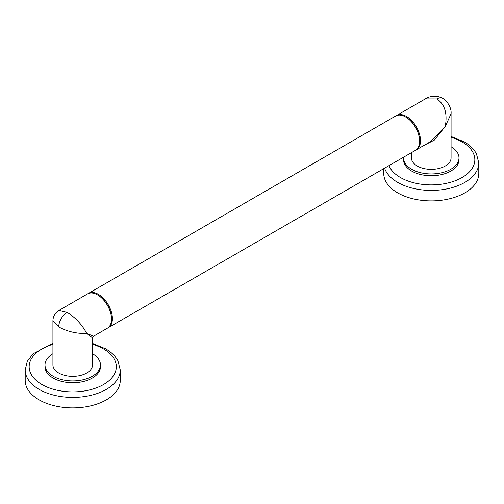 <?xml version="1.0" encoding="UTF-8"?>
<svg xmlns="http://www.w3.org/2000/svg" width="504" height="504" viewBox="0 0 504 504"><rect width="100%" height="100%" fill="white"/><g stroke="black" fill="none" stroke-linecap="round" stroke-linejoin="round"><path stroke-width="0.76" d="M107.837 327.915A19.807 11.434 -120 0 0 108.297 327.676A19.807 11.434 -120 0 0 111.334 311.806A19.807 11.434 -120 0 0 98.393 294.349A19.807 11.434 -120 0 0 88.49 293.372A19.807 11.434 -120 0 0 88.049 293.649M88.49 293.372L395.703 116.002A19.807 11.434 60 0 1 405.607 116.985L405.607 116.985A19.807 11.434 60 0 1 419.611 141.24A19.807 11.434 60 0 1 415.51 150.305L108.297 327.676M406.054 117.243L405.607 116.985L406.054 117.243A19.171 11.069 60 0 1 419.611 140.723L419.611 141.24M396.163 115.763A19.807 11.434 60 0 1 396.604 115.485A19.807 11.434 60 0 1 406.501 116.462A19.807 11.434 60 0 1 419.441 133.919A19.807 11.434 60 0 1 416.405 149.789A19.807 11.434 60 0 1 415.951 150.028M93.523 336.206L92.541 337.907L86.738 333.421L93.523 336.206L107.396 328.192A19.807 11.434 -120 0 0 111.504 319.127L111.504 318.61A19.171 11.069 -120 0 0 97.946 295.13L97.499 294.872L97.946 295.13M111.504 319.127A19.807 11.434 -120 0 0 97.499 294.872L97.499 294.872A19.807 11.434 -120 0 0 87.595 293.889L58.873 310.47L67.133 312.398C75.398 317.488 81.938 324.494 86.738 333.421C76.835 333.793 67.498 331.638 58.729 326.951L52.926 320.758L52.926 364.928A19.807 11.434 180 0 0 58.729 373.01A19.807 11.434 180 0 0 80.312 375.486A19.807 11.434 180 0 0 92.541 364.928L92.541 337.907M52.926 353.72A27.726 16.008 180 0 0 45.007 364.928A27.726 16.008 180 0 0 62.124 379.714A27.726 16.008 180 0 0 92.339 376.242A27.726 16.008 0 0 0 100.466 364.928A27.726 16.008 0 0 0 92.541 353.72M100.466 364.928L100.466 366.736A27.726 16.008 180 0 1 92.339 378.057A27.726 16.008 180 0 1 62.124 381.528A27.726 16.008 180 0 1 45.007 366.736L45.007 364.928M39.123 399.855A47.534 27.443 180 0 1 25.2 380.451L25.2 369.968A47.534 27.443 180 0 0 39.123 389.378A47.534 27.443 180 0 0 90.928 395.325A47.534 27.443 180 0 0 120.267 369.968L120.267 380.451A47.534 27.443 0 0 1 90.928 405.802A47.534 27.443 0 0 1 39.123 399.855M396.604 115.485L425.326 98.904L436.867 98.935C444.774 104.233 447.577 113.394 445.271 126.428L430.284 141.775L416.405 149.789M424.299 145.234L434.297 140.137L445.271 126.428L451.074 113.765L451.074 157.928A19.807 11.434 180 0 1 438.845 168.493A19.807 11.434 180 0 1 417.262 166.018A19.807 11.434 180 0 1 411.459 157.928L411.459 152.649M403.565 157.204A27.726 16.008 180 0 0 403.534 157.928A27.726 16.008 180 0 0 420.651 172.721A27.726 16.008 180 0 0 450.872 169.249A27.726 16.008 0 0 0 458.993 157.928A27.726 16.008 0 0 0 451.074 146.727M458.993 157.928L458.993 159.743A27.726 16.008 180 0 1 450.872 171.058A27.726 16.008 180 0 1 420.651 174.529A27.726 16.008 180 0 1 403.534 159.743L403.534 157.928M451.074 136.445L464.058 141.756C469.728 145.013 473.861 149.033 476.456 153.802L478.8 162.975L478.8 173.452A47.534 27.443 0 0 1 449.455 198.809A47.534 27.443 0 0 1 397.656 192.862A47.534 27.443 180 0 1 383.733 173.452L383.733 168.657M92.541 344.326A43.571 25.156 180 0 1 103.547 348.944A43.571 25.156 180 0 1 103.547 384.527A43.571 25.156 180 0 1 41.926 384.527A43.571 25.156 180 0 1 52.926 344.326M58.729 326.951A11.882 6.861 -60 0 1 67.133 312.398M451.074 137.334A43.571 25.156 180 0 1 462.074 141.952A43.571 25.156 180 0 1 462.074 177.528A43.571 25.156 180 0 1 400.453 177.528A43.571 25.156 180 0 1 388.918 165.659M478.8 162.975A47.534 27.443 180 0 1 449.455 188.332A47.534 27.443 180 0 1 397.656 182.379A47.534 27.443 180 0 1 384.584 168.16M425.326 98.904C428.702 96.516 433.308 95.817 439.141 96.812L442.808 98.343A11.882 6.861 120 0 0 442.808 98.343A11.882 6.861 120 0 0 436.867 98.935M120.267 369.968L117.923 360.801C115.334 356.026 111.201 352.012 105.525 348.749L92.541 343.445M52.926 343.445L33.037 353.783L27.26 361.355L25.2 369.968M52.926 320.764C53.078 316.273 55.056 312.845 58.867 310.47M451.074 113.765C451.464 109.658 449.751 105.305 445.933 100.712L442.808 98.349"/></g></svg>
